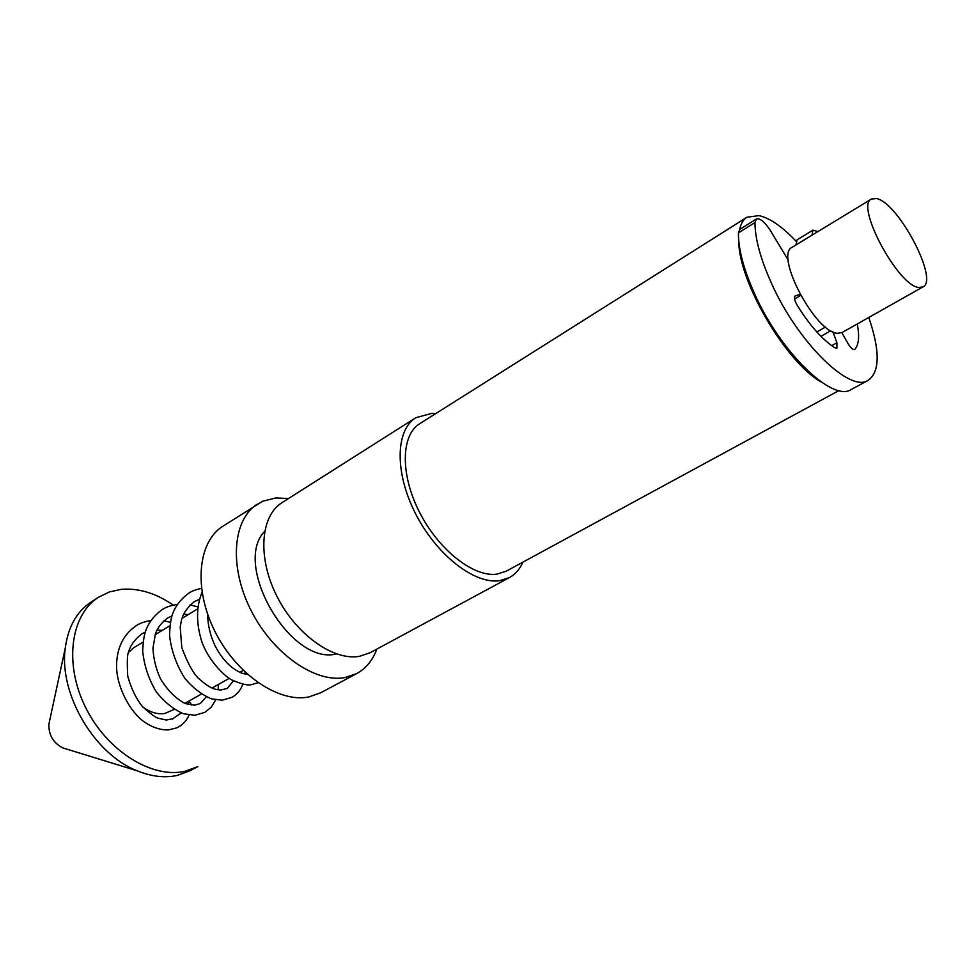 <?xml version="1.0" encoding="UTF-8"?>
<svg xmlns="http://www.w3.org/2000/svg" width="975" height="975" viewBox="0 0 975 975"><rect width="100%" height="100%" fill="white"/><g stroke="black" fill="none" stroke-linecap="round" stroke-linejoin="round"><path stroke-width="1.46" d="M174.245 709.386L164.933 713.432C157.816 714.614 150.503 712.53 142.996 707.18M128.432 652.47L133.599 647.814L143.118 642.037M98.621 597.175L91.15 602.002C76.733 611.557 68.104 626.913 65.276 648.034C58.695 693.603 94.258 754.297 137.231 770.823C151.503 776.636 164.909 778.148 177.45 775.381L190.04 770.737L197.913 766.582L185.323 771.201C152.258 779.098 107.031 751.164 85.532 707.326C63.753 663.597 70.7 614.652 98.621 597.175L109.334 591.959L121.144 589.363C138.511 587.888 155.89 593.141 173.294 605.134M49.53 721.195L48.872 724.254C48.616 734.992 53.235 742.865 62.729 747.886L65.715 748.8M189.101 715.041C186.396 721.122 182.215 725.412 176.56 727.923L168.407 729.922C160.217 730.092 152.051 727.326 143.886 721.634C131.04 712.652 116.744 688.228 116.537 666.083C116.756 648.009 123.289 634.567 136.147 625.743C139.559 623.354 144.458 621.623 150.845 620.527M264.639 531.302C231.952 565.013 290.818 665.742 336.326 653.969L336.509 653.932M796.075 241.239C782.243 226.627 769.884 218.095 759.013 215.609L746.972 217.23L419.774 423.662C400.969 435.057 400.116 474.35 419.482 512.155C438.64 550.022 473.606 577.395 496.823 574.153L506.232 571.192L838.963 390.561M376.789 649.118C372.694 660.319 366.015 668.46 356.765 673.542L320.519 692.859L308.868 696.942C278.85 703.182 236.279 674.395 214.914 631.361C193.282 588.425 197.84 541.734 222.873 526.232L262.628 501.26L275.693 497.957L288.527 498.518M356.765 673.542L345.235 677.515C315.473 683.463 272.707 653.847 250.868 610.082C228.772 566.426 232.733 519.322 257.437 504.051M435.776 413.571L431.852 413.351L415.777 417.739L282.116 502.576C260.471 515.848 257.254 557.286 276.717 595.871C295.949 634.542 333.45 661.148 359.604 656.297L370.11 652.726L509.438 577.578C515.348 574.324 519.833 569.181 522.868 562.161M415.777 417.739C395.448 430.109 394.522 472.729 415.594 513.752C436.447 554.86 474.411 584.391 499.48 580.722L509.438 577.578M922.959 286.906L842.168 332.487L837.903 333.279C815.892 333.718 774.04 254.633 792.2 247.236L871.455 199.022L876.44 198.559C897.975 202.069 939.242 280.105 922.959 286.906L919.023 287.467C898.45 286.723 854.831 205.359 871.455 199.022M746.972 217.23C743.316 219.546 740.866 223.665 739.586 229.576M738.77 241.166C738.575 281.519 786.045 362.517 821.34 382.066M172.246 719.087L181.252 712.932M187.736 704.413C189.333 701.391 190.491 701.622 191.234 705.12M868.786 317.472C880.157 350.793 879.962 371.743 868.237 380.311C850.005 393.266 797.83 342.518 771.517 283.384C760.561 259.058 755.052 238.777 754.967 222.532L756.332 219.034C760 217.998 764.632 221.764 770.238 230.344L788.287 260.203M868.237 380.311L851.346 389.452C832.723 402.577 780.487 352.402 754.492 293.572C743.681 269.38 738.319 249.149 738.416 232.903L739.83 229.405L756.332 219.034M841.864 332.658L848.067 343.675C850.7 347.977 852.906 349.915 854.685 349.513L854.953 349.282C858.853 344.492 859.621 336.058 857.244 323.98M800.097 294.474L795.222 295.864C793.857 297.314 794.479 300.361 797.05 305.029C809.579 325.236 822.157 339.483 834.807 347.77L836.916 348.173L836.916 342.773L832.943 331.829M800.633 295.449L794.601 298.996M795.99 244.92L797.075 239.826L813.004 230.112L817.928 231.587M811.98 235.194L813.004 230.112M854.953 349.282L854.344 349.623M830.822 330.732L820.962 336.326M836.916 342.773L831.724 345.686M754.967 222.532L738.416 232.903M155.147 634.713L169.918 625.731M182.008 618.382L197.474 608.973M62.729 747.886L137.231 770.823M48.872 724.254L65.276 648.034M199.387 599.296L194.354 601.673C187.273 607.425 182.959 613.653 181.435 620.344L180.204 627.023L181.801 647.607C187.407 662.61 192.879 672.774 198.217 678.088C211.697 690.251 215.841 689.252 220.728 690.044L227.309 688.399L233.476 680.782M188.187 614.616L183.629 614.128M171.953 615.92L167.639 618.04C161.594 622.513 157.523 627.803 155.427 633.884L152.953 648.107C153.428 658.686 155.988 669.021 160.619 679.112C167.895 690.727 176.109 698.88 185.262 703.584L194.61 705.193L200.326 703.511L206.273 696.796M162.216 630.411L157.06 629.96M145.263 632.129L141.631 633.982C134.562 639.624 130.187 645.706 128.505 652.214C127.238 654.493 126.982 662.488 127.749 676.199C131.223 688.606 136.11 698.697 142.399 706.509C150.394 713.7 155.598 717.6 158.035 718.185L166.323 720.037L173.221 718.648M202.044 592.288C196.243 606.523 196.072 622.708 201.545 640.855C207.785 660.014 225.347 677.296 232.489 680.257C250.758 687.728 250.136 684.413 258.131 682.768M201.484 588.364C195.951 589.522 191.697 591.13 188.736 593.202C180.46 599.357 174.939 606.669 172.197 615.14C170.747 619.296 169.869 626.121 169.553 635.59C171.429 651.02 176.548 665.291 184.897 678.405C193.087 688.106 201.983 694.931 211.587 698.868L222.154 700.184L231.989 697.344C237.022 694.468 240.654 690.068 242.873 684.158M177.267 604.451C170.771 605.451 165.713 607.193 162.094 609.692C153.879 615.749 148.358 622.952 145.543 631.276C144.056 635.444 143.106 642.062 142.679 651.142C144.178 665.632 148.688 679.185 156.219 691.811C164.458 702.171 173.587 709.495 183.592 713.773L194.963 715.248L204.933 712.335L211.283 707.143L215.707 699.843M207.638 614.189C207.724 624.792 210.173 635.273 214.975 645.608C219.802 655.005 225.591 662.354 232.355 667.68C241.946 674.456 243.348 673.372 247.516 674.371M244.993 674.005L245.078 672.153M197.742 606.864L190.137 604.902M218.144 689.861L218.339 684.499M170.418 622.306L163.934 620.783M184.836 703.402L201.374 694.066M212.002 688.07L229.271 678.332M239.935 672.311L243.275 670.434M825.508 327.039L816.843 331.975"/></g></svg>
